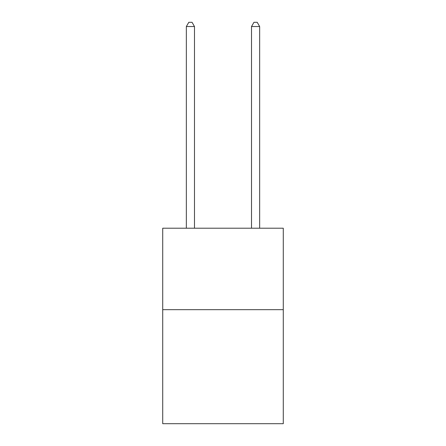 <?xml version="1.0" encoding="UTF-8"?>
<svg xmlns="http://www.w3.org/2000/svg" width="446" height="446" viewBox="0 0 446 446"><rect width="100%" height="100%" fill="white"/><g stroke="black" fill="none" stroke-linecap="round" stroke-linejoin="round"><path stroke-width="0.67" d="M283.277 309.663L283.277 423.7L162.723 423.7L162.723 228.213L283.277 228.213L283.277 309.663L162.723 309.663M194.489 228.213L194.489 26.537L186.344 26.537L186.344 228.213M186.344 26.537L188.792 22.3L192.048 22.3L194.489 26.537M259.656 228.213L259.656 26.537L251.511 26.537L251.511 228.213M251.511 26.537L253.952 22.3L257.208 22.3L259.656 26.537"/></g></svg>
